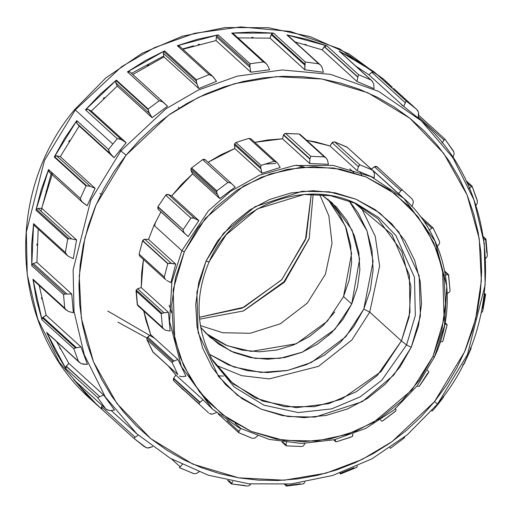 <?xml version="1.0" encoding="UTF-8"?>
<svg xmlns="http://www.w3.org/2000/svg" width="513" height="513" viewBox="0 0 513 513"><rect width="100%" height="100%" fill="white"/><g stroke="black" fill="none" stroke-linecap="round" stroke-linejoin="round"><path stroke-width="0.77" d="M328.192 199.519L338.683 212.985L346.262 228.368L350.642 245.067L351.649 262.444L349.257 279.829L343.543 296.559L351.565 253.634L345.384 226.118L328.038 199.352M334.733 311.987L323.171 325.518L309.294 336.637L293.635 344.916L276.802 350.033L259.437 351.796L242.213 350.129L225.778 345.108L210.779 336.919M447.015 325.236L443.226 339.798M448.503 275.257L449.978 289.691M432.401 227.849L431.895 228.214L423.122 220.244L431.895 228.214L433.017 227.823L438.871 240.11M411.92 198.852L377.093 166.776L411.92 198.852L413.087 200.589L413.331 202.609L413.087 200.589L411.92 198.852L377.093 166.776L374.452 166.731L400.877 190.746L402.288 189.675L401.313 190.118L398.569 193.754L403.218 197.787L371.374 169.04L374.452 166.731L400.877 190.746L398.569 193.754L370.226 168.11L371.374 169.04L375.093 166.398L376.491 166.424L382.185 171.406M372.97 170.598L346.929 147.051L334.617 141.87L359.812 164.769L372.13 169.944L346.929 147.051L372.97 170.598L374.432 173.452L373.669 171.413L372.13 169.944L359.812 164.769L334.617 141.87L332.078 142.736L358.504 166.757L359.812 164.769L358.779 165.898L357.125 170.649L374.233 177.838L374.432 173.452L374.233 177.838L357.125 170.649L329.93 145.936L332.078 142.736L358.504 166.757L357.125 170.649L329.93 145.936L306.633 140.273L315.861 141.992L329.93 145.936L332.578 142.21L334.617 141.87L347.5 147.455M326.108 157.972L300.285 134.509L299.105 133.989L285.581 133.438L310.782 156.337L324.299 156.888L299.105 133.989L324.299 156.888L326.108 157.972L327.365 159.844L326.108 157.972L324.299 156.888L310.782 156.337L285.581 133.438L283.58 134.759L309.884 158.658L310.782 156.337L309.884 158.658L283.58 134.759L283.458 135.111L309.884 159.126L309.884 158.658L309.692 163.519L328.474 164.288L327.365 159.844L328.474 164.288L309.692 163.519L282.496 138.805L283.458 135.111L309.884 159.126L309.692 163.519L282.496 138.805L254.814 142.338L267.715 139.998L282.496 138.805L283.58 134.759L284.965 133.534L299.105 133.989L300.355 134.573M276.129 161.89L274.199 161.255L261.111 165.385L260.649 167.309L261.989 173.227L234.794 148.513L234.64 143.672L234.454 144.769L260.886 168.783L260.649 167.309L234.64 143.672L235.916 142.486L234.64 143.672L260.649 167.309L261.111 165.385L235.916 142.486L249.004 138.356L235.916 142.486L261.111 165.385L274.199 161.255L249.004 138.356L274.199 161.255L277.058 162.557L250.921 138.805L249.004 138.356L250.979 138.863M229.766 182.692L227.875 182.506L216.794 190.83L216.839 193.279L219.776 198.608L192.587 173.894L190.977 170.547L190.971 168.745L190.977 170.547L217.409 194.562L216.653 192.08L190.971 168.745L191.593 167.937L190.971 168.745L216.653 192.08L216.794 190.83L191.593 167.937L202.68 159.614L204.046 159.229L205.315 159.78L202.68 159.614L191.593 167.937L216.794 190.83L227.875 182.506L202.68 159.614L227.875 182.506L229.766 182.692L231.741 183.801L205.277 159.748L231.639 183.705M139.703 256.077L139.106 254.127L142.672 240.565L144.127 239.321L148.526 239.398L154.022 225.335L160.954 211.882L157.895 208.829L157.844 206.951L165.718 195.196L157.978 206.707L183.173 229.606L190.913 218.096L165.718 195.196L190.913 218.096L192.619 217.871L194.716 218.467L168.29 194.453L165.718 195.196L166.892 194.376L168.29 194.453L171.708 195.889L198.903 220.603L194.716 218.467L168.29 194.453L171.708 195.889L198.903 220.603L193.638 218.038L190.913 218.096L183.173 229.606L157.978 206.707L183.173 229.606L157.844 206.951L158.28 209.33L184.706 233.351L183.558 231.658L183.173 229.965L183.558 231.658L184.706 233.351L188.143 236.596L198.903 220.603L188.143 236.596L158.28 209.33L188.143 236.596L160.954 211.882L154.022 225.335L181.903 250.677L208.349 210.894L230.42 191.407L259.366 175.202L294.488 165.494L333.219 165.43L371.277 176.696L403.911 198.416L434.998 241.001L446.785 286.164L444.476 325.697L434.498 356.92C459.654 303.234 446.752 236.185 403.911 198.416L371.277 176.696L333.219 165.43L294.488 165.494L259.366 175.202L230.42 191.407L208.349 210.894L181.903 250.677L154.022 225.335L148.526 239.398L175.722 264.112L171.201 263.265L144.769 239.244L142.569 240.821L167.77 263.72L142.672 240.565L167.995 263.579L171.201 263.265L144.769 239.244L148.526 239.398L175.722 264.112L169.335 263.156L167.77 263.72L142.569 240.821L139.106 254.127L164.307 277.026L167.77 263.72L164.307 277.026L139.106 254.127L139.722 256.09L165.77 279.758M136.234 289.986L136.041 290.98L161.236 313.879L161.909 313.321L136.234 289.986L161.909 313.321L164.032 312.783L137.599 288.768L136.234 289.986L137.599 288.768L141.235 287.62L168.431 312.334L164.032 312.783L137.599 288.768L141.235 287.62L168.431 312.334L162.807 312.949L161.236 313.879L136.041 290.98L137.272 304.478L162.467 327.377L161.236 313.879L162.467 327.377L137.272 304.478L137.484 305.152L136.234 289.986M153.118 352.232L146.904 339.625L146.936 337.913L146.904 339.625L172.099 362.518L172.945 361.55L146.936 337.913L172.945 361.55L174.067 361.056L147.641 337.041L146.936 337.913L150.719 334.726L177.915 359.44L174.067 361.056L147.641 337.041L150.719 334.726L177.915 359.44L172.945 361.55L172.099 362.518L146.904 339.625L152.682 351.687L177.876 374.586L172.099 362.518L177.876 374.586L153.092 352.219L177.876 374.586M183.481 390.06L173.856 380.883L173.323 379.8L173.497 378.568L173.856 380.883L199.057 403.782L199.794 402.468L173.497 378.568L199.794 402.468L200.108 402.256L173.676 378.241L173.497 378.568L175.831 375.048L203.02 399.755L200.108 402.256L173.676 378.241L175.831 375.048L203.02 399.755L199.794 402.468L199.057 403.782L173.856 380.883L208.682 412.959M251.158 437.858L238.635 432.606L239.007 431.42L227.227 420.711L239.007 431.42L238.654 431.952M301.157 446.477L286.363 445.868M350.757 437.211L336.092 441.879L333.886 439.846L336.175 441.866L352.155 436.634M394.939 411.586L382.813 420.698M427.797 373.028L419.903 385.295M442.738 341.216L442.238 341.607L443.091 340.529L447.15 324.941M445.072 322.908L447.067 324.569L444.886 323.934L446.714 324.402L445.072 322.908M450.016 290.595L448.631 274.821M449.843 291.397L450.016 290.602M449.426 292.07L449.83 291.429M444.88 271.961L447.817 274.628L444.829 275.173L447.817 274.628L444.88 271.961M439.628 242.886L439.417 241.238M439.404 243.733L439.628 242.938M277.039 162.538L277.809 163.442L277.039 162.538M165.064 278.892L164.307 277.026M165.622 330.244L163.647 329.09L165.622 330.244L170.143 331.09L168.431 312.334L170.143 331.09L165.622 330.244M137.907 305.703L163.775 329.211L162.467 327.377M179.441 376.029L181.538 376.657L179.435 376.023M209.541 413.574L212.555 414.119L210.49 414.004M252.107 438.269L254.878 438.14M285.998 445.515L286.068 445.021L282.83 442.078L286.068 445.021L286.491 441.969L286.068 445.021M302.939 446.195L303.529 445.765M302.074 446.451L302.875 446.227M352.553 436.088L352.918 434.03L352.175 436.621M395.587 411.208L382.435 421.09L381.691 421.07L382.454 421.077L381.691 421.07L380.466 419.955L381.71 421.09L380.466 419.955M396.03 410.31L395.568 408.669L396.03 410.31L395.536 411.253M419.608 385.898L419.198 386.289M428.727 371.521L428.746 372.31L428.727 371.521L427.566 370.386L428.727 371.521M440.263 342.043L442.238 341.607L440.263 342.043M447.246 293.564L449.407 292.083L447.246 293.558M437.057 246.817L439.365 243.816L437.057 246.817M431.895 228.214L429.028 230.055L431.895 228.214M411.945 206.502L413.331 202.609L411.945 206.502M280.181 167.488L277.809 163.442L280.181 167.488L261.989 173.227L280.181 167.488M207.983 162.332L221.084 154.702L234.794 148.513L234.454 144.769L260.886 168.783L261.989 173.227L234.794 148.513L208.06 162.281M235.178 187.04L231.741 183.801L235.178 187.04L219.776 198.608L235.178 187.04M217.409 194.562L219.776 198.608L192.587 173.894L171.708 195.889L181.596 184.34L192.587 173.894L190.977 170.547L217.409 194.562M166.719 280.47L170.906 282.605L175.722 264.112L170.906 282.605L166.719 280.47M181.538 376.657L185.937 376.202L177.915 359.44L185.937 376.202L181.538 376.657M212.555 414.119L216.396 412.503L212.555 414.119M212.1 408.79L203.02 399.755L212.44 409.105L181.352 366.519L169.566 321.35L171.874 281.823L181.903 250.677L184.289 251.909L205.347 218.378L243.624 186.033L270.152 173.965L300.804 167.334L333.7 168.014L366.077 176.966L394.914 193.747L417.832 216.531L433.677 242.7L442.578 269.665L444.091 318.74L432.985 356.452L434.447 356.836L432.985 356.452L411.926 389.976L373.65 422.321L347.121 434.396L316.47 441.026L283.574 440.346L251.197 431.395L222.353 414.613L199.442 391.829L183.596 365.654L174.696 338.689L173.182 289.621L184.289 251.909L181.903 250.677L171.874 281.823L169.566 321.35L181.352 366.519L212.44 409.105L238.859 427.72L269.152 439.391L301.631 443.463L334.463 439.712L365.82 428.355L393.946 410.028L417.274 385.763L434.498 356.92M240.732 428.419L239.007 431.42L240.732 428.419L235.005 423.212L240.732 428.419M254.929 438.115L257.847 435.614L254.929 438.115M281.868 441.937L286.119 445.797L286.671 445.739M303.549 445.739L304.959 443.437L303.549 445.739M335.085 439.564L335.624 441.43L335.085 439.564M380.518 419.923L381.691 421.07L380.518 419.923M417.095 386L418.717 386.404L417.095 386M428.746 372.31L428.881 371.893M143.422 259.456L141.235 287.62L141.691 272.666L143.422 259.456M143.775 311.032L150.719 334.726L146.051 320.734L143.775 311.032M168.405 366.128L175.831 375.048L168.405 366.128M209.06 261.996C232.498 206.22 304.158 177.908 356.413 203.674L378.53 217.429L395.933 235.608L414.466 277.289L415.318 315.514L406.578 344.941L411.227 347.307L420.391 316.194L419.147 275.705L398.729 231.863L379.825 213.062L356.028 199.217L329.314 191.836L302.176 191.272L254.999 206.701L223.418 233.389L206.046 261.053L209.022 261.893L226.098 234.845L257.327 208.887L303.92 194.498L330.513 195.69L356.413 203.674L378.53 217.429L395.933 235.608L414.466 277.289L415.318 315.514L406.578 344.941L401.423 340.927L409.983 312.308L409.393 275.186L391.938 234.505L354.169 202.673L377.869 218.724L401.852 251.575L410.939 286.414L409.162 316.906L401.423 340.927L369.732 312.128L363.794 309.076L373.111 261.47L367.013 230.921L349.007 200.621L358.209 212.991L366.923 230.67L371.957 249.876L373.118 269.851L370.36 289.839L363.794 309.076L353.669 326.813L340.375 342.37L324.421 355.156L306.421 364.672L287.062 370.553L267.1 372.579L247.292 370.668L228.4 364.89L209.4 354.246L233.909 367.013L261.014 372.412L287.678 370.431L311.397 362.467L345.691 336.842L363.794 309.076L369.732 312.128L379.62 266.029L375.279 236.435L360.472 206.027L375.279 236.435L379.62 266.029L369.732 312.128L401.423 340.927L406.578 344.941L381.755 380.3L360.113 396.876L331.68 408.88L298.22 412.561L263.919 405.187L234.191 386.969L213.145 361.325C195.851 329.609 194.485 296.495 209.06 261.996L206.046 261.053L217.262 241.405L231.991 224.168L249.664 210.009L269.601 199.467L291.044 192.946L313.161 190.708L335.104 192.824L356.028 199.217L375.131 209.65L391.682 223.713L405.039 240.866L414.69 260.457L420.269 281.727L421.551 303.856L418.499 325.999L411.227 347.307L400.012 366.955L385.282 384.186L367.609 398.351L347.667 408.893L326.23 415.408L304.113 417.653L282.169 415.536L261.245 409.137L242.142 398.71L225.592 384.647L212.235 367.488L202.584 347.904L197.005 326.634L195.716 304.504L198.768 282.355L206.046 261.053L196.877 292.166L198.127 332.655L218.544 376.497L237.448 395.292L261.245 409.137L287.96 416.524L315.097 417.082L362.274 401.653L393.856 374.971L411.227 347.307L406.578 344.941L381.755 380.3L360.113 396.876L331.68 408.88L298.22 412.561L263.919 405.187L234.191 386.969L213.145 361.325L210.689 357.086M432.985 356.452L441.796 330.629L445.496 303.786L443.937 276.962L437.179 251.184L425.476 227.445L409.291 206.649L389.232 189.605L366.077 176.966L340.715 169.213L314.116 166.642L287.312 169.361L261.329 177.261L237.16 190.041L215.736 207.201L197.883 228.093L184.289 251.909L175.472 277.732L171.778 304.568L173.336 331.392L180.095 357.17L191.791 380.915L207.983 401.705L228.041 418.749L251.197 431.395L276.558 439.147L303.151 441.712L329.962 438.993L355.945 431.093L380.114 418.319L401.538 401.153L419.384 380.261L432.985 356.452M296.309 165.244L304.177 167.033M351.732 304.004L343.543 296.559L351.732 304.004L334.867 329.384L302.324 352.155L279.918 358.35L255.205 358.388L230.927 351.2L210.112 337.349L200.711 327.268L205.982 333.322L218.974 344.364L233.973 352.553L250.402 357.574L267.632 359.241L284.997 357.478L301.83 352.36L317.489 344.082L331.366 332.963L342.928 319.432L351.732 304.004L357.446 287.274L359.844 269.889L358.831 252.511L354.451 235.813L346.871 220.436L336.387 206.963L321.324 194.542L332.257 202.936L352.085 230.106L359.607 258.918L351.732 304.004M206.136 333.488L227.304 345.73L251.21 351.431L296.405 343.723L327.339 321.215L343.543 296.559M275.75 163.461L264.541 164.173M211.94 359.19L233.178 383.865L262.637 401.07L296.225 407.668L328.762 403.654L356.323 391.714L377.292 375.458L401.423 340.927L381.031 371.617L341.677 399.152L314.584 406.642L284.702 406.694L255.352 397.998L230.177 381.249L211.94 359.19M169.162 305.158L171.695 312.821M215.877 365.147L241.726 375.663L269.178 378.908L318.547 366.327L351.841 340.029L369.732 312.128L351.841 340.029L318.547 366.327L269.178 378.908L241.726 375.663L215.877 365.147M99.977 193.414L101.061 194.087L99.977 193.414M179.152 108.108L178.37 107.082M353.848 172.522L349.77 168.822L353.848 172.522M328.384 335.085L328.807 335.348L328.384 335.085M360.229 172.124L361.633 175.189M223.521 376.08L217.993 375.785M117.971 322.17L146.904 337.996M313.154 194.19L309.159 238.692L284.439 282.201L243.483 310.949L199.583 319.169L243.483 310.949L284.439 282.201L309.159 238.692L313.154 194.19M199.403 317.284L242.226 308.089L281.765 279.771L306.19 237.711L311.263 194.196L306.19 237.711L281.765 279.771L242.226 308.089L199.403 317.284M107.756 311.038L154.548 338.208M309.301 238.231L283.978 281.772L243.053 311.128M319.625 194.421L328.846 215.826L332.039 243.245L325.447 274.147L307.364 303.048L280.316 323.799L250.19 333.29L222.597 332.725L200.429 325.588L222.597 332.725L250.19 333.29L280.316 323.799L307.364 303.048L325.447 274.147L332.039 243.245L328.846 215.826L319.625 194.421M154.56 225.829L155.567 222.026M99.811 396.658L66.235 366.154L99.811 396.658L66.113 366.295L65.959 368.828L97.739 397.703L99.593 396.716L97.739 397.703L105.486 408.476L73.705 379.601L106.415 409.336L109.872 410.65L114.495 410.073L103.69 395.055L99.811 396.658L66.235 366.154L68.864 363.403L103.69 395.055L99.811 396.658M76.527 347.795L42.951 317.284L42.387 317.784L75.558 347.929L76.527 347.795L75.558 347.929L42.387 317.784L41.995 319.83L73.776 348.705L75.558 347.929L73.776 348.705L78.393 361.248L46.619 332.373L79.521 362.544L78.393 361.248L81.278 363.704L87.434 364.416L80.996 346.935L76.527 347.795L42.951 317.284L46.17 315.283L80.996 346.935L76.527 347.795M66.902 293.994L33.326 263.483L32.255 264.221L65.093 294.058L66.902 293.994L65.093 294.058L32.255 264.221L31.761 265.721L63.535 294.597L65.093 294.058L63.535 294.597L64.715 308.05L32.935 279.175L33.582 280.438L66.337 310.205L64.715 308.05L63.535 294.597L31.761 265.721L32.255 264.221L33.326 263.483L36.917 262.367L71.743 294.02L66.902 293.994L33.326 263.483L36.917 262.367L71.743 294.02L66.902 293.994M66.427 254.538L68.543 256.397L73.282 258.661L76.559 239.904L71.596 238.923L38.02 208.419L36.397 209.246L68.877 238.763L71.596 238.923L68.877 238.763L36.397 209.246L35.942 210.195L67.722 239.071L68.114 238.936M80.618 199.506L81.856 201.66L87.152 205.764L95.117 188.29L90.282 186.341L56.706 155.837L54.532 156.612L86.646 185.796L90.282 186.341L86.646 185.796L54.532 156.612L54.269 157.029L86.043 185.911L86.646 185.796L86.043 185.911L80.329 198.441L48.555 169.559L49.286 172.111L48.466 170.983L48.555 169.559L41.258 189.611L35.942 210.195L36.397 209.246L38.02 208.419L41.733 208.259L76.559 239.904L71.596 238.923L38.02 208.419L41.733 208.259L76.559 239.904L73.282 258.661L68.543 256.397M264.58 62.413L263.47 61.964L266.176 63.503L233.268 33.595L231.69 33.082L263.47 61.964L250.004 63.721L249.696 65.484L250.876 72.224L216.044 40.572L216.371 36.846L249.946 67.357L250.876 72.224L216.044 40.572L216.371 36.846L216.858 35.647L218.23 34.846L216.858 35.647L249.696 65.484L216.858 35.647L216.371 36.846L249.946 67.357L250.004 63.721L218.23 34.846L197.55 39.264L177.318 45.695L179.351 46.01L179.813 46.548L177.318 45.695L209.092 74.571L196.396 79.752L196.408 82.317L198.794 88.563L163.961 56.917L163.32 53.275L196.896 83.786L198.794 88.563L163.961 56.917L163.32 53.275L163.782 51.518L163.32 53.275L196.896 83.786L196.267 81.035L163.782 51.518L196.267 81.035L196.396 79.752L164.622 50.877L145.551 60.476L127.448 71.878L159.222 100.76L160.954 101.035L163.679 102.555L130.058 72M287.883 35.416L318.637 63.785L305.331 62.002L305.171 62.33L305.331 62.002L273.557 33.127L271.634 33.941L271.262 34.602L304.837 65.113L304.805 64.093L271.634 33.941L304.805 64.093L304.985 62.894M324.37 46.529L357.85 76.95L324.37 46.529L357.85 76.95L356.952 81.471L322.126 49.825L324.876 46.067L326.826 45.837L324.37 46.529M163.538 102.427L167.559 106.21L152.124 117.714L117.291 86.069L115.547 81.593L116.021 80.483L115.726 82.76L149.296 113.27L148.129 109.66L116.021 80.483L148.129 109.66L148.154 109.006L116.374 80.131L116.021 80.483L116.374 80.131L148.154 109.006L148.404 111.366L152.124 117.714L117.291 86.069L115.726 82.76L149.296 113.27L152.124 117.714L167.559 106.21L162.57 101.728L159.222 100.76L148.154 109.006L159.222 100.76L127.448 71.878L128.821 71.487L130.103 72.044L127.448 71.878L164.622 50.877L196.396 79.752L209.092 74.571L212.69 76.302M108.564 149.488L76.79 120.613L76.828 123.293L110.404 153.804L108.903 151.264L108.564 149.488L109.57 152.707L114.04 157.69L79.214 126.044L76.469 122.684L76.79 120.613L64.651 138.298L54.269 157.029L56.109 155.785L60.29 156.645L95.117 188.29L90.282 186.341L56.706 155.837L60.29 156.645L95.117 188.29L87.152 205.764L82.862 202.622L80.958 200.282L80.329 198.441L86.043 185.911L54.269 157.029L76.79 120.613L108.564 149.488L112.828 144.044L108.564 149.488M82.49 202.314L49.043 171.919M68.851 238.769L67.722 239.071L65.375 252.524L33.595 223.642L34.236 225.464L67.325 255.532L65.375 252.524L65.837 253.602M107.384 409.964L105.973 408.964M146.192 447.714L133.79 438.256L101.965 409.342L101.337 408.162L101.593 406.751L135.163 437.262L138.273 435.095L135.163 437.262L101.593 406.751L102.016 409.38L133.79 438.256L135.163 437.262L133.79 438.256L144.14 446.528L147.462 448.022L152.707 446.631L148.61 448.003M180.185 466.83L171.618 459.052L180.185 466.83L179.396 467.644L182.397 464.336L180.185 466.83M191.721 472.806L179.409 467.593M193.85 473.666L192.728 473.319M244.99 485.516L231.459 483.964L231.799 483.355L228.836 480.668L231.799 483.355L231.51 483.74M227.522 480.386L231.453 483.958L247.208 486.048L249.081 485.676L250.953 484.035L249.081 485.676M286.491 485.708L286.767 484.33L286.543 486.048L285.106 484.452L286.401 486.016M340.529 473.73L340.369 472.922L340.895 473.717L339.843 473.101L340.805 473.826M389.899 447.875L390.252 448.24M471.011 348.571L470.389 347.891M484.432 293.526L485.58 294.577L484.31 294.494L485.375 294.385L484.432 293.526M485.882 239.244L483.547 237.551L485.49 239.314L485.958 239.135L485.49 239.314L485.958 239.135L487.35 255.108L487.017 256.789L485.651 258.296L487.017 256.789M477.257 200.25L477.417 200.807M477.289 200.359L472.043 186.11L471.389 186.7L466.894 182.609L471.389 186.7L472.018 186.097L476.551 198.813M453.05 150.412L453.774 151.745M444.816 139.01L444.046 140.132L418.396 116.823L444.046 140.132L444.842 139.042L452.588 149.809M384.84 80.458L392.291 87.229M418.755 113.52L418.153 117.964L403.718 106.435L368.892 74.783L372.361 71.878L374.407 72.115L406.187 100.99L416.537 109.256L406.187 100.99L403.718 106.435L368.892 74.783L371.739 72.269L405.308 102.78L406.187 100.99L374.407 72.115L371.739 72.269L405.308 102.78L403.718 106.435L418.153 117.964L418.576 112.347L416.537 109.256L418.018 111.052M339.587 51.39L372.585 81.503M319.714 64.407L286.863 34.91L326.826 45.837L358.6 74.712L370.848 79.919L358.6 74.712L326.826 45.837L307.159 39.366L286.863 34.91L288.075 35.596M305.171 62.33L304.818 69.8L269.992 38.154L271.262 34.602L304.837 65.113L304.818 69.8L269.992 38.154L271.634 33.941L273.557 33.127L305.331 62.002L318.637 63.785L320.593 65.125M121.69 139.831L88.114 109.32L85.472 109.853L117.253 138.734L118.862 138.767L121.69 139.831L119.311 138.843L117.253 138.734L112.828 144.044L75.283 109.929L44.458 160.441L26.33 231.959L27.24 274.538L37.795 319.118L59.361 362.332L91.737 400.172L59.361 362.332L37.795 319.118L27.24 274.538L26.33 231.959L44.458 160.441L75.283 109.929L112.828 144.044L117.253 138.734L85.472 109.853L116.374 80.131L100.227 94.257L85.472 109.853L87.441 109.096L91.327 111.045L126.153 142.691L121.69 139.831L88.114 109.32L91.327 111.045L126.153 142.691L121.69 139.831M431.484 410.804L432.228 410.951L432.825 410.323M437.788 403.737L438.14 404.129L437.685 403.866L438.14 404.129L443.444 397.293L443.136 396.382M403.84 438.205L404.622 437.512L404.597 436.672M389.752 447.727L390.239 448.227L390.726 447.984M404.622 437.512L404.629 436.961M390.239 448.227L389.874 447.894M355.849 467.683L357.022 466.997L357.401 466.009M357.022 466.997L357.381 466.086M303.972 483.426L304.959 482.085L303.972 483.426L302.426 484.003L303.311 483.81M232.819 481.463L231.799 483.355L232.825 481.463M196.088 473.595L199.474 471.588L196.088 473.595L193.952 473.685L179.396 467.651M101.593 406.751L102.247 405.578L101.593 406.751M74.231 380.075L87.095 395.228L102.016 409.38M109.872 410.65L114.495 410.073L103.69 395.055L68.864 363.403L65.767 366.885L65.959 368.828L46.619 332.373L55.366 351.123L65.959 368.828L97.739 397.703L105.486 408.476L73.705 379.601L97.528 405.424L101.991 409.361M60.393 349.077L59.739 347.846M46.997 332.969L78.393 361.248L73.776 348.705L41.995 319.83L42.387 317.784L46.17 315.283L80.996 346.935L87.434 364.416L82.529 364.083M41.777 299.085L41.476 297.713M33.563 280.425L32.935 279.175L36.455 299.772L41.995 319.83L32.935 279.175L64.715 308.05M68.428 311.468L73.378 312.776L71.743 294.02L73.378 312.776L68.428 311.468L65.35 309.095M36.904 245.4L36.968 243.976M34.345 225.553L33.595 223.642L31.639 244.682L31.761 265.721L33.595 223.642L65.375 252.524L67.722 239.071L35.942 210.195L48.555 169.559L80.329 198.441M46.099 191.676L46.529 190.304M52.326 174.112L49.286 172.111L52.326 174.112M68.742 141.575L69.505 140.35M79.214 126.044L76.828 123.293L110.404 153.804L114.04 157.69L126.153 142.691L114.04 157.69L79.214 126.044L60.29 156.645M147.372 65.44L148.629 64.728M213.389 77.053L216.499 81.343L198.794 88.563L216.499 81.343L212.414 76.065M211.33 75.34L209.092 74.571L177.318 45.695L218.23 34.846L250.004 63.721L263.47 61.964L231.69 33.082L233.049 33.428M198.005 44.586L199.39 44.221M267.427 65.074L269.646 69.768L250.876 72.224L269.646 69.768L267.427 65.074L265.452 62.932M251.729 37.385L253.146 37.385M273.557 33.127L252.672 32.062L231.69 33.082L273.557 33.127M322.119 67.427L323.376 72.288L304.818 69.8L323.376 72.288L322.119 67.427L320.696 65.228M304.889 44.317L306.235 44.689M373.733 83.952L374.028 88.73L356.952 81.471L322.126 49.825L324.254 46.683L357.83 77.194L356.952 81.471L374.028 88.73L373.733 83.952L371.797 80.656M358.6 74.712L357.85 76.95M370.848 79.919L339.067 51.037L374.407 72.115L357.298 60.675L339.651 51.447M444.046 140.132L441.937 142.986L444.046 140.132M454.108 154.124L452.735 158.01L454.108 154.124L453.832 151.906L444.848 139.004M471.389 186.7L468.991 188.643L471.389 186.7M477.391 202.988L475.936 205.489L477.391 202.988L477.109 199.878M485.49 239.314L483.913 240.058L485.49 239.314M482.323 311.859L481.271 312.571L482.323 311.859L482.842 310.448M462.95 364.647L463.637 364.442L464.246 363.416M471.056 348.167L470.492 347.936M462.732 364.685L463.637 364.442M443.514 396.985L443.29 396.613M443.117 397.581L443.463 397.274M94.648 402.763L95.61 403.596L94.648 402.763M353.925 467.766L341.228 472.948M300.317 483.797L286.857 485.555M97.508 405.411L91.737 400.172C10.786 330.09 3.168 194.087 74.802 109.436L75.283 109.929L121.658 66.658L154.612 47.574L194.574 33.3L240.648 26.907L290.364 31.434L339.632 48.876L383.5 79.117L339.632 48.876L290.364 31.434L240.648 26.907L194.574 33.3L154.612 47.574L121.658 66.658L75.283 109.929L74.802 109.436L75.385 109.801M416.537 109.256L393.625 88.441M485.612 239.462L486.786 252.915M484.952 294.994L482.605 308.441M51.153 173.836L41.002 211.132M193.632 45.811L182.602 48.959M163.794 55.955L131.533 73.34M103.286 98.522L104.325 97.521M437.576 404.007C507.485 321.343 500.021 188.912 421.365 120.856L378.6 91.372L330.564 74.372L282.092 69.954L237.166 76.187L198.204 90.102L166.071 108.711L120.856 150.899L126.07 155.189L168.482 115.239L198.39 97.412L234.582 83.664L276.417 76.629L321.94 79.002L367.795 92.731L409.74 118.131L443.719 153.4L467.087 194.978L479.225 238.68L481.335 280.829L475.641 318.945L464.586 351.835L434.511 401.647L437.416 403.84L434.511 401.647L392.092 441.597L362.184 459.424L325.992 473.172L284.157 480.206L238.641 477.834L192.779 464.105L150.835 438.705L116.855 403.436L93.494 361.857L81.349 318.156L79.239 276.007L84.94 237.885L95.989 205.001L126.07 155.189L120.856 150.899L90.801 200.147L73.128 269.876L74.019 311.391L84.305 354.855L105.332 396.991L136.9 433.883L105.332 396.991L84.305 354.855L74.019 311.391L73.128 269.876L90.801 200.147L120.856 150.899L119.933 150.059L120.856 150.899L166.071 108.711L198.204 90.102L237.166 76.187L282.092 69.954L330.564 74.372L378.6 91.372L421.365 120.856L452.941 157.748L473.967 199.884L484.253 243.348L485.138 284.862L467.465 354.592L437.576 404.007L407.405 434.678L371.919 458.846L332.584 475.5L291.038 483.945L248.978 483.836L208.156 475.16L170.271 458.276L136.9 433.883L111.263 410.58M52.095 174.696L41.733 208.259M38.199 229.067L36.917 262.367M39.193 285.536L46.17 315.283M56.687 341.786L68.864 363.403M117.291 86.069L91.327 111.045M402.481 105.729L400.736 103.722M368.892 74.783L355.708 66.036M322.126 49.825L295.078 41.938M269.992 38.154L237.974 37.879M216.044 40.572L182.923 49.248M163.961 56.917L132.816 74.507M434.511 401.647L446.457 385.34L456.801 368.007L465.445 349.815L472.306 330.93L477.321 311.538L480.437 291.826L481.624 271.993L480.873 252.216L478.193 232.69L473.608 213.607L467.157 195.152L458.904 177.492L448.933 160.806L437.339 145.256L424.238 130.982L409.74 118.131L394.003 106.826L377.17 97.175L359.401 89.262L340.869 83.177L321.76 78.97L302.247 76.681L282.522 76.341L262.778 77.944L243.2 81.477L223.982 86.909L205.303 94.18L187.348 103.228L170.29 113.969L154.285 126.288L139.498 140.075L126.07 155.189L114.123 171.496L103.78 188.829L95.129 207.021L88.268 225.906L83.253 245.297L80.137 265.009L78.951 284.843L79.701 304.619L82.381 324.145L86.973 343.229L93.424 361.684L101.67 379.344L111.642 396.03L123.235 411.58L136.343 425.854L150.835 438.705L166.578 450.01L183.41 459.661L201.179 467.574L219.705 473.659L238.821 477.866L258.334 480.149L278.059 480.495L297.803 478.892L317.38 475.359L336.599 469.927L355.272 462.655L373.227 453.601L390.29 442.866L406.29 430.548L421.077 416.761L434.511 401.647M445.098 322.773L447.035 324.537M444.726 271.178L448.535 274.641M420.076 216.063L433.01 227.817M218.243 414.074L238.648 432.619M333.707 439.885L335.797 441.783M439.301 240.924L433.062 227.881M238.705 432.658L251.921 438.205M286.292 445.868L301.567 446.49M419.57 385.949L428.765 372.278M403.911 198.416L403.218 197.787M356.413 203.674L351.963 201.635M296.508 165.218L304.318 167.02M199.403 317.258L244.15 307.159L281.701 279.707L305.447 239.706L311.237 194.196M284.664 484.484L286.414 486.074M339.747 473.14L340.568 473.884M470.588 347.705L471.133 348.199M484.458 293.308L485.625 294.372M483.432 236.807L485.946 239.09M465.894 180.518L472.043 186.104M418.646 115.194L444.848 139.01M339.574 51.371L371.771 80.631M287.889 35.403L320.452 64.997M179.435 46.08L212.671 76.283M130.065 72.006L163.609 102.491M432.568 410.759L438.14 404.129M390.502 448.227L404.327 437.922M340.683 473.909L356.368 467.51M286.459 486.093L302.715 483.964M482.778 310.91L485.651 294.443M464.053 363.967L471.158 348.372M74.802 109.436L105.723 78.008L142.095 53.249L182.442 36.192L225.085 27.555L268.273 27.696L310.224 36.635L349.173 54.012L383.5 79.117L389.264 84.356M421.365 120.856L418.159 117.939"/></g></svg>
